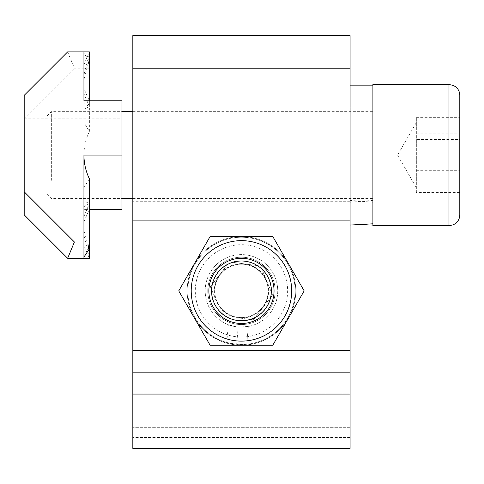 <?xml version="1.0" encoding="UTF-8"?>
<svg xmlns="http://www.w3.org/2000/svg" width="484" height="484" viewBox="0 0 484 484"><rect width="100%" height="100%" fill="white"/><g stroke="black" fill="none" stroke-linecap="round" stroke-linejoin="round"><path stroke-width="0.36" stroke-dasharray="2.42 1.81" d="M275.13 290.884A33.674 33.674 0 0 0 224.618 261.717A33.674 33.674 0 0 0 224.618 320.045A33.674 33.674 0 0 0 275.13 290.884A33.674 33.674 0 0 0 224.618 261.717A33.674 33.674 0 0 0 224.618 320.045A33.674 33.674 0 0 0 275.13 290.884M132.828 155.098L132.828 201.265L132.828 155.098M372.898 202.239L372.898 155.098L372.898 225.054L372.898 202.239L350.083 200.364L350.083 85.142L350.083 225.054L350.083 202.239L372.898 200.364L372.898 85.142L372.898 200.364M350.083 89.921L350.083 35.604L132.828 35.604L132.828 448.396L132.828 35.604L350.083 35.604L350.083 350.628L132.828 350.628L350.083 350.628L350.083 448.396L350.083 89.921L132.828 89.921L132.828 35.604L350.083 35.604L350.083 89.921L132.828 89.921L350.083 89.921L350.083 220.274L132.828 220.274L132.828 89.921L350.083 89.921M350.083 448.396L132.828 448.396L132.828 220.274L350.083 220.274L132.828 220.274L350.083 220.274L350.083 366.92L132.828 366.92L350.083 366.92L350.083 372.353L132.828 372.353L350.083 372.353L132.828 372.353L350.083 372.353L350.083 393.801L132.828 393.801L350.083 393.801L350.083 417.123L132.828 417.123L350.083 417.123L350.083 427.705L132.828 427.705L350.083 427.705L350.083 437.53L132.828 437.53L350.083 437.53L350.083 448.396L132.828 448.396L350.083 448.396M207.781 290.884A33.674 33.674 0 0 1 258.293 261.717A33.674 33.674 0 0 1 258.293 320.045A33.674 33.674 0 0 1 207.781 290.884A33.674 33.674 0 0 1 258.293 261.717A33.674 33.674 0 0 1 258.293 320.045A33.674 33.674 0 0 1 207.781 290.884M132.828 68.196L350.083 68.196M132.828 350.628L350.083 350.628M132.828 394.079L350.083 394.079M361.494 224.745L350.083 223.802L350.083 107.95L350.083 202.239M350.083 223.802L350.083 200.364M51.358 180.351L51.358 111.647L51.358 180.351M47.015 177.828L47.015 115.991L47.015 177.828M459.8 214.842L459.8 95.354M416.349 192.553L416.349 117.642L416.349 192.553L459.8 192.553L459.8 117.642L459.8 139.513L416.349 139.513M372.898 180.351L372.898 111.647L372.898 180.351M372.898 84.488L372.898 225.707M416.349 176.969L459.8 176.969L459.8 192.553M416.349 170.683L459.8 170.683M416.349 133.227L459.8 133.227M416.349 117.642L459.8 117.642M89.377 131.424L89.377 68.196L88.221 61.105L89.377 61.244L83.944 53.143L83.944 51.903L83.944 155.098C83.98 146.797 85.789 138.908 89.377 131.424L83.944 122.506L83.944 79.757L83.944 109.281L89.377 106.595L89.377 51.903L67.651 51.903L24.2 95.354L24.2 214.842L67.651 258.293L89.377 258.293L89.377 209.409L83.944 209.409L121.968 209.409L121.968 100.781M121.968 192.033L24.2 192.033L24.2 118.163L24.2 191.797M89.377 178.771L83.944 187.683L83.944 230.438L83.944 200.908L89.377 203.601L83.944 206.638L83.944 258.293L89.377 258.293L83.944 258.293L83.944 216.481L83.944 257.052M83.944 209.409L83.944 206.638M83.944 200.908L83.944 187.683M83.944 109.281L83.944 122.506M89.377 61.244L89.377 106.595L83.944 103.558L83.944 64.596L83.944 103.558M83.944 74.911L89.377 51.903L89.377 100.781L83.944 100.781L89.377 100.781L83.944 100.781L89.377 100.781L83.944 100.781L83.944 74.911L83.944 100.781M67.651 51.903L74.403 68.196L89.377 68.196M83.944 258.293L83.944 221.557L83.944 258.293M83.944 230.438L88.221 249.091M83.944 216.481L89.377 203.601L89.377 242M89.377 203.601L89.377 248.945M83.944 235.284L89.377 258.293L89.377 209.409L89.377 258.293L83.944 245.6M83.944 221.557L89.377 209.409M83.944 51.903L83.944 88.639L83.944 51.903M83.944 79.757L88.221 61.105M89.377 106.595L83.944 93.715M83.944 64.596L89.377 51.903L89.377 100.781L83.944 88.639M226.748 342.49L236.658 344.33L238.213 327.021A36.282 36.282 0 0 0 277.592 294.127A36.282 36.282 0 0 0 244.704 254.747A36.282 36.282 0 0 0 205.319 287.635A36.282 36.282 0 0 0 238.213 327.021L248.334 326.506A36.282 36.282 0 0 0 248.056 255.207A36.282 36.282 0 0 0 228.345 324.71L238.213 327.021L236.658 344.33A53.663 53.663 0 0 0 294.901 295.682A53.663 53.663 0 0 0 246.259 237.438A53.663 53.663 0 0 0 188.01 286.08A53.663 53.663 0 0 0 236.658 344.33L246.737 344.287A53.663 53.663 0 0 0 249.599 237.844A53.663 53.663 0 0 0 189.032 279.437A53.663 53.663 0 0 0 226.748 342.49L228.345 324.71M246.737 344.287L248.334 326.506M209.155 286.564A32.591 32.591 0 0 1 261.348 265.069A32.591 32.591 0 0 1 253.87 321.013A32.591 32.591 0 0 1 209.155 286.564A32.591 32.591 0 0 0 253.87 321.013A32.591 32.591 0 0 0 261.348 265.069A32.591 32.591 0 0 0 209.155 286.564M187.623 283.691A54.317 54.317 0 0 0 234.262 344.717A54.317 54.317 0 0 0 295.294 298.077A54.317 54.317 0 0 0 248.649 237.045A54.317 54.317 0 0 0 187.623 283.691A54.317 54.317 0 0 0 262.147 341.105A54.317 54.317 0 0 0 274.603 247.856A54.317 54.317 0 0 0 187.623 283.691M216.348 301.229A27.158 27.158 0 0 1 245.055 263.968A27.158 27.158 0 0 1 262.969 307.455A27.158 27.158 0 0 1 237.862 317.8L253.404 319.876L272.54 295.034L260.592 266.043L229.513 261.886L210.377 286.728L216.348 301.229A27.158 27.158 0 0 0 237.862 317.8L253.404 319.876L272.54 295.034L260.592 266.043L229.513 261.886L210.377 286.728L216.348 301.229M268.16 290.884A26.705 26.705 0 0 0 228.103 267.755A26.705 26.705 0 0 0 228.103 314.013A26.705 26.705 0 0 0 268.16 290.884A26.705 26.705 0 0 1 241.456 317.589A26.705 26.705 0 0 1 214.751 290.884A26.705 26.705 0 0 1 241.456 264.179A26.705 26.705 0 0 1 268.16 290.884M211.357 290.884A30.105 30.105 0 0 0 256.508 316.953A30.105 30.105 0 0 0 256.508 264.815A30.105 30.105 0 0 0 211.357 290.884M304.176 290.884L272.813 345.195L210.098 345.195L178.741 290.884L210.098 236.567L272.813 236.567L304.176 290.884M291.695 290.884A50.239 50.239 0 0 1 216.336 334.39A50.239 50.239 0 0 1 216.336 247.372A50.239 50.239 0 0 1 291.695 290.884M448.934 84.488L448.934 225.707M121.968 155.098L83.944 155.098M24.2 118.392L74.403 68.196M287.218 296.994A46.168 46.168 0 0 1 213.281 327.456A46.168 46.168 0 0 1 223.874 248.195A46.168 46.168 0 0 1 287.218 296.994M350.083 108.93L132.828 108.93L350.083 108.93M350.083 201.265L132.828 201.265L350.083 201.265M350.083 107.95L372.898 107.95M47.015 194.205L51.358 198.549L121.968 198.549M47.015 115.991L51.358 111.647L121.968 111.647M416.349 122.506L397.533 155.098L416.349 187.683M132.828 198.549L372.898 198.549M132.828 111.647L372.898 111.647M24.2 118.163L121.968 118.163"/><path stroke-width="0.73" d="M350.083 35.604L350.083 448.396L132.828 448.396L132.828 35.604L350.083 35.604M350.083 68.196L132.828 68.196M350.083 350.628L132.828 350.628M350.083 394.079L132.828 394.079M372.898 225.054L361.494 224.745M350.083 225.054L372.898 223.802M459.8 120.371L459.8 214.842C459.703 218.556 458.166 221.515 455.184 223.729L453.175 224.848L448.934 225.707L448.934 84.488L453.405 85.45L455.529 86.715C458.294 88.929 459.721 91.809 459.8 95.354L459.8 120.371M448.934 225.707L372.898 225.707L372.898 84.488L448.934 84.488M459.8 139.513L459.8 176.969M67.651 258.293L74.403 242L89.377 242L89.377 248.945L83.944 257.052L83.944 155.098C83.98 163.398 85.789 171.288 89.377 178.771L89.377 242L88.221 249.091L89.377 248.945L89.377 258.293L67.651 258.293L24.2 214.842L24.2 192.033M89.377 209.409L121.968 209.409L121.968 100.781L83.944 100.781L83.944 51.903L67.651 51.903L24.2 95.354L24.2 191.797L74.403 242M83.944 51.903L89.377 51.903L89.377 100.781L121.968 100.781M83.944 257.052L83.944 258.293M211.847 286.927A29.875 29.875 0 0 0 252.836 318.502A29.875 29.875 0 0 0 259.69 267.216A29.875 29.875 0 0 0 211.847 286.927M274.047 290.884A32.591 32.591 0 0 1 225.163 319.107A32.591 32.591 0 0 1 225.163 262.661A32.591 32.591 0 0 1 274.047 290.884M178.741 290.884L210.098 345.195L272.813 345.195L304.176 290.884L272.813 236.567L210.098 236.567L178.741 290.884M191.216 290.884A50.239 50.239 0 0 1 266.575 247.372A50.239 50.239 0 0 1 266.575 334.39A50.239 50.239 0 0 1 191.216 290.884M121.968 155.098L83.944 155.098M350.083 85.142L372.898 85.142M121.968 198.549L132.828 198.549M121.968 111.647L132.828 111.647"/></g></svg>
